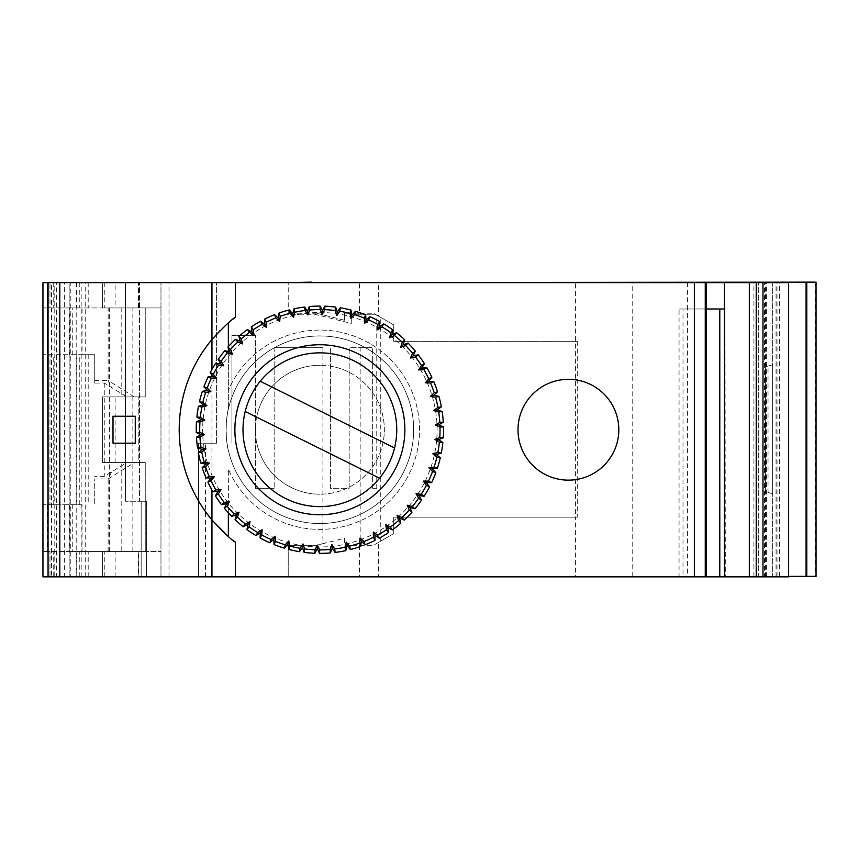 <?xml version="1.0" encoding="UTF-8"?>
<svg xmlns="http://www.w3.org/2000/svg" width="859" height="859" viewBox="0 0 859 859"><rect width="100%" height="100%" fill="white"/><g stroke="black" fill="none" stroke-linecap="round" stroke-linejoin="round"><path stroke-width="0.64" stroke-dasharray="4.29 3.22" d="M82.024 504.759L42.95 504.759L42.95 576.861L138.514 576.861L138.514 551.532L102.371 551.532L102.371 576.861L102.371 551.532L138.213 551.532L42.95 551.532L69.826 551.532L69.826 504.759L82.024 504.759L82.024 551.532L108.159 551.532L108.159 478.968L94.715 478.968L94.715 504.759L94.715 478.968M568.4 379.324A50.413 50.413 0 0 0 517.998 429.736A50.413 50.413 0 0 0 568.4 480.149A50.413 50.413 0 0 0 618.813 429.736A50.413 50.413 0 0 0 568.4 379.324M232.896 540.3A140.672 140.672 0 0 1 228.365 536.574L228.365 469.164A99.644 99.644 0 0 0 419.525 429.736A99.644 99.644 0 0 0 228.365 390.308L228.365 409.228A93.781 93.781 0 0 1 413.662 429.736A93.781 93.781 0 0 1 319.881 523.518A93.781 93.781 0 0 1 226.089 429.736A93.781 93.781 0 0 1 319.881 335.955A93.781 93.781 0 0 1 413.662 429.736A93.781 93.781 0 0 1 228.365 450.245C225.53 442.589 225.541 416.851 228.365 409.228L228.365 351.61M228.365 512.877L228.365 469.164A99.644 99.644 0 0 0 419.525 429.736A99.644 99.644 0 0 0 228.365 390.308L228.365 322.898L220.248 330.425M378.443 542.426L373.429 545.325L344.491 545.325L344.491 538.292L316.359 545.325L288.227 545.325L288.227 576.389L378.443 576.389L378.443 542.426L393.733 533.6L393.733 517.193L575.444 517.193L575.444 282.139L772.649 282.139L772.649 576.389L772.649 282.139L815.363 282.139L815.363 576.389L816.05 576.389M378.443 576.389L815.363 576.389M138.514 307.93L138.514 282.611L102.371 282.611L102.371 307.93L102.371 282.611L115.127 282.611L115.127 307.93L102.371 307.93L160.977 307.93L132.855 307.93L132.855 551.532L160.977 551.532L138.514 551.532M724.996 576.861L724.996 308.982L725.318 576.861M725.318 308.982L724.491 308.982M788.616 576.389L764.531 576.389L764.531 282.611M734.907 282.139L581.597 282.139M695.736 282.139L734.907 282.611M319.881 312.504A117.232 117.232 0 0 1 437.102 429.736A117.232 117.232 0 0 1 319.881 546.968A117.232 117.232 0 0 1 202.649 429.736A117.232 117.232 0 0 1 319.881 312.504A117.232 117.232 0 0 1 437.102 429.736A117.232 117.232 0 0 1 319.881 546.968A117.232 117.232 0 0 1 202.649 429.736A117.232 117.232 0 0 1 319.881 312.504M260.223 381.246A76.87 76.87 0 0 0 245.202 411.482L379.528 478.216A76.87 76.87 0 0 0 394.549 447.979L260.223 381.246M138.514 576.861L160.977 576.861L160.977 282.611L160.977 576.861L198.536 576.861L198.536 443.212L198.536 576.861L765.616 576.861L758.701 576.861L758.701 282.611L758.701 576.861L788.616 576.861M777.008 576.861L777.008 282.611L311.667 282.611L622.41 282.139M788.616 282.611L777.008 282.611M94.715 380.494L108.159 380.494L108.159 307.93L82.024 307.93L82.024 354.703L42.95 354.703L49.983 354.703L49.983 504.759L49.983 354.703L94.715 354.703L94.715 383.06L104.261 383.06L126.842 396.912L138.213 396.912L102.371 396.912L102.371 462.561L138.213 462.561L138.213 396.912L138.213 462.561L126.842 462.561L104.261 476.412L94.715 476.412M115.127 462.561L115.127 396.912M359.459 313.213L344.491 313.213L344.491 320.246L344.491 313.213L360.168 313.213L360.168 314.265L351.267 314.265L351.267 323.424L314.641 314.265L288.227 314.265L288.227 282.139L359.459 282.139L359.459 313.213L373.429 313.213L360.168 313.213M344.491 320.246L316.359 313.213L344.491 320.246M730.257 282.611L753.891 282.139L730.257 282.611M425.828 282.139L288.227 282.611L288.227 314.265L314.641 314.265L351.267 323.424L351.267 314.265L375.254 314.265L360.168 314.265M695.736 282.611L622.41 282.611M425.828 282.611L581.597 282.611M104.261 383.06L104.261 476.412M121.795 396.912L145.246 396.912L145.246 307.93L121.795 307.93L121.795 396.912L102.371 396.912L102.371 462.561L121.795 462.561L121.795 551.532L145.246 551.532L145.246 462.561L145.246 551.532L108.159 551.532M322.909 314.845L322.909 316.327M316.359 313.213L288.227 313.213L316.359 313.213M378.443 316.101L393.733 324.927L393.733 341.345L577.291 341.345L393.733 341.345L393.733 324.927L373.429 313.213L378.443 316.101L378.443 282.139L359.459 282.139M765.616 366.696L765.616 491.831L765.616 366.696L772.649 364.817L772.649 493.721L768.032 492.475L768.032 366.052L765.616 366.696M768.032 366.052L772.649 364.817L772.649 493.721L768.032 492.475M380.279 576.861L764.531 576.389M687.447 576.861L706.238 576.861L679.072 576.861L679.072 308.982L683.012 308.982L683.012 576.861L687.447 576.861L687.447 308.982L683.012 308.982M687.447 282.611L706.238 282.611L687.447 282.611L687.447 308.982L706.238 308.982M64.64 576.861L56.35 576.861L56.35 282.611L64.64 282.611L64.64 576.861L141.166 576.861L141.166 501.248L146.535 501.248L125.435 501.248L139.502 501.248L139.502 282.611L139.502 501.248L125.435 501.248L141.166 501.248L141.166 576.861L146.535 576.861L146.535 501.248L146.535 576.861L70.792 576.861L70.792 282.611L54.783 282.611L54.783 576.861L70.792 576.861M70.792 282.611L139.502 282.611L69.16 282.611L69.16 576.861L69.16 282.611L64.64 282.611M126.842 396.912L134.315 396.912L108.159 380.494L111.412 387.226M111.412 472.235L108.159 478.968L134.315 462.561L145.246 462.561L121.795 462.561M94.715 383.06L94.715 354.703L82.024 354.703M88.198 354.703L88.198 504.759M108.159 307.93L145.246 307.93L145.246 396.912L134.315 396.912M126.842 462.561L134.315 462.561M132.855 307.93L109.404 307.93L109.404 551.532L132.855 551.532M577.291 341.345L577.291 517.193L393.733 517.193L393.733 533.6L380.279 541.363L380.279 317.164M216.554 443.212L216.554 282.611L216.554 443.212L198.536 443.212L216.532 443.212M372.634 488.352L372.634 347.67L372.634 488.352L376.757 488.352L372.634 488.352M322.909 347.67L274.161 347.67L322.909 347.67L322.909 543.683L344.491 538.292L344.491 545.325L373.429 545.325L380.279 541.363M577.291 517.193L575.444 517.193L575.444 576.389M575.444 282.139L378.443 282.139M816.05 282.139L815.363 282.139M228.365 346.596L228.365 348.378M135.282 416.25L113.012 416.25L113.012 443.212L135.282 443.212L135.282 416.25M211.948 339.498A140.672 140.672 0 0 0 211.948 519.963M56.35 282.611L51.497 282.611L51.497 576.861L56.35 576.861M76.795 354.703L76.795 504.759M79.264 504.759L79.264 354.703M54.783 576.861L51.497 576.861M51.497 282.611L54.783 282.611M109.404 307.93L121.795 307.93M82.024 307.93L72.253 307.93L72.253 354.703M72.253 307.93L69.826 307.93L69.826 354.703M69.826 307.93L47.127 307.93L47.127 354.703M115.127 282.611L42.95 282.611L42.95 504.759L69.826 504.759M69.826 551.532L72.253 551.532L72.253 504.759M72.253 551.532L82.024 551.532M121.795 551.532L109.404 551.532M216.554 282.611L138.514 282.611M168.998 576.861L168.998 282.611M104.261 282.611L104.261 307.93L138.213 307.93L138.213 282.611L138.213 307.93L115.127 307.93M88.198 282.611L88.198 307.93L104.261 307.93M79.264 282.611L79.264 307.93L88.198 307.93M76.795 282.611L76.795 307.93L79.264 307.93M47.127 307.93L42.95 307.93L49.983 307.93L49.983 282.611L49.983 307.93L76.795 307.93M360.168 347.67L372.634 347.67L349.183 347.67L349.183 488.352L330.425 488.352L330.425 347.67L330.425 488.352L349.183 488.352L349.183 347.67L360.168 347.67L360.168 545.325M376.757 488.352L376.757 315.124M205.516 576.861L205.516 443.212L205.494 576.861M274.161 347.67L274.161 488.352L274.161 347.67M255.402 488.352L274.161 488.352L255.402 488.352L255.402 335.364L255.402 488.352M231.951 335.364L255.402 335.364L231.951 335.364L231.951 443.212L231.951 335.364M288.227 282.611L216.532 282.611M322.909 576.861L288.227 576.389L288.227 545.325L316.359 545.325L322.909 543.683M679.072 308.982L724.996 308.982M683.012 576.861L679.072 576.861M235.398 317.25L235.398 282.611M235.398 576.861L235.398 542.222M228.365 322.898A140.672 140.672 0 0 1 232.896 319.172M48.061 282.611L48.061 576.861M380.279 576.389L360.168 576.861M322.909 576.389L360.168 576.389M49.983 576.861L49.983 551.532L49.983 576.861M76.795 576.861L76.795 551.532M79.264 576.861L79.264 551.532M88.198 576.861L88.198 551.532M104.261 576.861L104.261 551.532M138.213 576.861L138.213 551.532L138.213 576.861M115.127 576.861L115.127 551.532M319.881 365.258A64.479 64.479 0 0 0 255.402 429.736A64.479 64.479 0 0 0 319.881 494.215A64.479 64.479 0 0 1 255.402 429.736A64.479 64.479 0 0 1 319.881 365.258A64.479 64.479 0 0 1 384.349 429.736A64.479 64.479 0 0 1 319.881 494.215A64.479 64.479 0 0 0 384.349 429.736A64.479 64.479 0 0 0 319.881 365.258M776.053 576.389L776.053 282.611M766.432 576.861L766.432 282.611M765.498 576.861L765.498 282.611M53.741 504.759L53.741 354.703M779.414 576.389L779.414 282.139M211.948 490.059L211.948 376.822M211.948 374.953L211.948 369.413M81.165 576.861L81.165 282.611M47.127 504.759L47.127 551.532M53.741 282.611L53.741 307.93M359.459 545.325L359.459 576.389M632.75 576.389L632.75 282.139M753.923 576.389L753.923 282.139M125.435 501.248L125.435 282.611L125.435 501.248M76.193 282.611L76.193 576.861M85.224 576.861L85.224 282.611M53.741 576.861L53.741 551.532"/><path stroke-width="1.29" d="M568.4 379.324A50.413 50.413 0 0 0 517.998 429.736A50.413 50.413 0 0 0 568.4 480.149A50.413 50.413 0 0 0 618.813 429.736A50.413 50.413 0 0 0 568.4 379.324M220.248 330.425L211.948 339.498C223.984 326.603 231.801 319.183 235.398 317.25L235.398 282.611L724.491 282.611L724.491 576.861L749.316 576.861L749.316 282.611L756.253 282.611L756.253 576.861L749.316 576.861M311.667 282.611L816.05 282.139L816.05 576.389L788.616 576.389M245.202 411.482A76.87 76.87 0 0 1 260.223 381.246L394.549 447.979A76.87 76.87 0 0 1 379.528 478.216L245.202 411.482A76.87 76.87 0 0 0 379.528 478.216M319.881 514.724A84.987 84.987 0 0 1 234.883 429.736A84.987 84.987 0 0 1 319.881 344.738A84.987 84.987 0 0 1 404.868 429.736A84.987 84.987 0 0 1 319.881 514.724M394.549 447.979A76.87 76.87 0 0 0 260.223 381.246M309.691 310.002A120.163 120.163 0 0 1 320.085 309.573L320.16 306.094A123.642 123.642 0 0 0 309.326 306.545L309.691 310.002L307.844 314.888L305.02 310.496L304.655 307.039A123.642 123.642 0 0 0 293.971 308.843L294.766 312.225L293.542 317.304L290.192 313.299L289.397 309.906A123.642 123.642 0 0 0 279.025 313.041L280.227 316.305L279.658 321.491L275.836 317.937L274.622 314.673A123.642 123.642 0 0 0 264.712 319.076L266.322 322.168L266.408 327.386L262.167 324.337L260.556 321.255A123.642 123.642 0 0 0 251.279 326.871L253.265 329.727L254.006 334.892L249.421 332.401L247.435 329.545A123.642 123.642 0 0 0 238.931 336.277L241.261 338.865L242.635 343.901L237.771 342L235.441 339.412A123.642 123.642 0 0 0 227.86 347.154L230.491 349.43L232.488 354.252L227.42 352.985L224.79 350.708A123.642 123.642 0 0 0 218.229 359.341L221.128 361.263L223.716 365.805L218.53 365.172L215.63 363.25L220.817 363.872L218.229 359.341M223.716 365.805L220.817 363.872M215.63 363.25A123.642 123.642 0 0 0 210.208 372.634L213.322 374.18A120.163 120.163 0 0 1 218.53 365.172M213.343 376.811L216.457 378.357L211.239 378.379L208.125 376.833L213.343 376.811L210.208 372.634M213.322 374.18L216.457 378.357M221.128 361.263A120.163 120.163 0 0 1 227.42 352.985M232.488 354.252L229.858 351.986L227.86 347.154M224.79 350.708L229.858 351.986M208.125 376.833A123.642 123.642 0 0 0 203.916 386.829L207.202 387.978A120.163 120.163 0 0 1 211.239 378.379M207.556 390.577L210.842 391.725L205.666 392.402L202.38 391.264L207.556 390.577L203.916 386.829M207.202 387.978L210.842 391.725M230.491 349.43A120.163 120.163 0 0 1 237.771 342M242.635 343.901L240.305 341.313L238.931 336.277M235.441 339.412L240.305 341.313M202.38 391.264A123.642 123.642 0 0 0 199.46 401.701L202.864 402.431A120.163 120.163 0 0 1 205.666 392.402M203.529 404.965L206.933 405.695L201.886 407.016L198.483 406.286L203.529 404.965L199.46 401.701M202.864 402.431L206.933 405.695M241.261 338.865A120.163 120.163 0 0 1 249.421 332.401M254.006 334.892L252.02 332.036L251.279 326.871M247.435 329.545L252.02 332.036M198.483 406.286A123.642 123.642 0 0 0 196.894 417.012L200.362 417.313A120.163 120.163 0 0 1 201.886 407.016M201.35 419.74L204.807 420.04L199.964 421.984L196.496 421.694L201.35 419.74L196.894 417.012M200.362 417.313L204.807 420.04M253.265 329.727A120.163 120.163 0 0 1 262.167 324.337M266.408 327.386L264.797 324.305L264.712 319.076M260.556 321.255L264.797 324.305M196.496 421.694A123.642 123.642 0 0 0 196.271 432.528L199.739 432.388A120.163 120.163 0 0 1 199.964 421.984M201.027 434.675L204.506 434.536L199.943 437.07L196.464 437.22L201.027 434.675L196.271 432.528M199.739 432.388L204.506 434.536M266.322 322.168A120.163 120.163 0 0 1 275.836 317.937M279.658 321.491L278.445 318.227L279.025 313.041M274.622 314.673L278.445 318.227M196.464 437.22A123.642 123.642 0 0 0 197.591 448.001L201.027 447.421A120.163 120.163 0 0 1 199.943 437.07M202.584 449.536L206.02 448.956L201.801 452.049L198.375 452.629L202.584 449.536L197.591 448.001M201.027 447.421L206.02 448.956M280.227 316.305A120.163 120.163 0 0 1 290.192 313.299M293.542 317.304L292.747 313.922L293.971 308.843M289.397 309.906L292.747 313.922M198.375 452.629A123.642 123.642 0 0 0 200.845 463.184L204.174 462.174A120.163 120.163 0 0 1 201.801 452.049M205.988 464.075L209.328 463.076L205.526 466.662L202.198 467.672L205.988 464.075L200.845 463.184M204.174 462.174L209.328 463.076M294.766 312.225A120.163 120.163 0 0 1 305.02 310.496M307.844 314.888L307.479 311.43L309.326 306.545M304.655 307.039L307.479 311.43M202.198 467.672A123.642 123.642 0 0 0 205.977 477.84L209.156 476.423A120.163 120.163 0 0 1 205.526 466.662M211.196 478.087L214.374 476.67L211.067 480.707L207.889 482.124L211.196 478.087L205.977 477.84M209.156 476.423L214.374 476.67M322.329 314.287L322.404 310.808L324.852 306.191L324.777 309.669L322.329 314.287L320.085 309.573M320.16 306.094L322.404 310.808M207.889 482.124A123.642 123.642 0 0 0 212.903 491.735L215.877 489.931A120.163 120.163 0 0 1 211.067 480.707M218.111 491.327L221.085 489.523L218.304 493.946L215.33 495.75L218.111 491.327L212.903 491.735M215.877 489.931L221.085 489.523M324.777 309.669A120.163 120.163 0 0 1 335.139 310.55L335.654 307.103A123.642 123.642 0 0 0 324.852 306.191M336.782 315.511L337.286 312.064L340.293 307.79L339.777 311.237L336.782 315.511L335.139 310.55M335.654 307.103L337.286 312.064M215.33 495.75A123.642 123.642 0 0 0 221.515 504.652L224.242 502.494A120.163 120.163 0 0 1 218.304 493.946M226.636 503.589L229.364 501.431L227.163 506.166L224.435 508.324L226.636 503.589L221.515 504.652M224.242 502.494L229.364 501.431M339.777 311.237A120.163 120.163 0 0 1 349.957 313.395L350.901 310.045A123.642 123.642 0 0 0 340.293 307.79M350.966 318.528L351.9 315.178L355.411 311.312L354.477 314.662L350.966 318.528L349.957 313.395M350.901 310.045L351.9 315.178M224.435 508.324A123.642 123.642 0 0 0 231.683 516.388L234.12 513.907A120.163 120.163 0 0 1 227.163 506.166M236.622 514.691L239.06 512.211L237.471 517.182L235.033 519.674L236.622 514.691L231.683 516.388M234.12 513.907L239.06 512.211M354.477 314.662A120.163 120.163 0 0 1 364.302 318.088L365.655 314.877A123.642 123.642 0 0 0 355.411 311.312M364.656 323.295L366.009 320.096L369.971 316.703L368.629 319.902L364.656 323.295L364.302 318.088M365.655 314.877L366.009 320.096M235.033 519.674A123.642 123.642 0 0 0 243.237 526.76L245.341 523.99A120.163 120.163 0 0 1 237.471 517.182M247.929 524.462L250.033 521.692L249.078 526.825L246.973 529.595L247.929 524.462L243.237 526.76M245.341 523.99L250.033 521.692M368.629 319.902A120.163 120.163 0 0 1 377.949 324.541L379.689 321.524A123.642 123.642 0 0 0 369.971 316.703M377.638 329.749L379.388 326.742L383.748 323.875L382.008 326.882L377.638 329.749L377.949 324.541M379.689 321.524L379.388 326.742M246.973 529.595A123.642 123.642 0 0 0 256.003 535.597L257.743 532.591A120.163 120.163 0 0 1 249.078 526.825M260.374 532.73L262.113 529.713L261.802 534.932L260.062 537.949L260.374 532.73L256.003 535.597M257.743 532.591L262.113 529.713M382.008 326.882A120.163 120.163 0 0 1 390.673 332.648L392.778 329.877A123.642 123.642 0 0 0 383.748 323.875M389.718 337.78L391.822 335.01L396.514 332.712L394.41 335.482L389.718 337.78L390.673 332.648M392.778 329.877L391.822 335.01M260.062 537.949A123.642 123.642 0 0 0 269.78 542.77L271.122 539.559A120.163 120.163 0 0 1 261.802 534.932M273.742 539.377L275.095 536.166L275.449 541.385L274.096 544.585L273.742 539.377L269.78 542.77M271.122 539.559L275.095 536.166M394.41 335.482A120.163 120.163 0 0 1 402.28 342.279L404.718 339.799A123.642 123.642 0 0 0 396.514 332.712M400.691 347.261L403.129 344.77L408.068 343.085L405.631 345.565L400.691 347.261L402.28 342.279M404.718 339.799L403.129 344.77M274.096 544.585A123.642 123.642 0 0 0 284.34 548.16L285.274 544.81A120.163 120.163 0 0 1 275.449 541.385M287.851 544.295L288.785 540.945L289.794 546.066L288.849 549.416L287.851 544.295L284.34 548.16M285.274 544.81L288.785 540.945M405.631 345.565A120.163 120.163 0 0 1 412.599 353.307L415.327 351.138A123.642 123.642 0 0 0 408.068 343.085M410.387 358.042L413.115 355.873L418.236 354.821L415.509 356.979L410.387 358.042L412.599 353.307M415.327 351.138L413.115 355.873M288.849 549.416A123.642 123.642 0 0 0 299.458 551.682L299.974 548.235A120.163 120.163 0 0 1 289.794 546.066M302.465 547.408L302.969 543.962L304.612 548.922L304.097 552.358L302.465 547.408L299.458 551.682M299.974 548.235L302.969 543.962M415.509 356.979A120.163 120.163 0 0 1 421.447 365.526L424.421 363.722A123.642 123.642 0 0 0 418.236 354.821M418.666 369.95L421.64 368.146L426.848 367.738L423.874 369.542L418.666 369.95L421.447 365.526M424.421 363.722L421.64 368.146M304.097 552.358A123.642 123.642 0 0 0 314.909 553.271L314.974 549.792A120.163 120.163 0 0 1 304.612 548.922M317.347 548.654L317.422 545.175L319.666 549.9L319.591 553.379L317.347 548.654L314.909 553.271M314.974 549.792L317.422 545.175M423.874 369.542A120.163 120.163 0 0 1 428.695 378.765L431.873 377.348A123.642 123.642 0 0 0 426.848 367.738M425.377 382.803L428.555 381.385L433.774 381.632L430.595 383.05L425.377 382.803L428.695 378.765M431.873 377.348L428.555 381.385M319.591 553.379A123.642 123.642 0 0 0 330.425 552.928L330.06 549.459A120.163 120.163 0 0 1 319.666 549.9M332.272 548.042L331.907 544.574L334.731 548.976L335.096 552.434L332.272 548.042L330.425 552.928M330.06 549.459L331.907 544.574M430.595 383.05A120.163 120.163 0 0 1 434.224 392.799L437.553 391.801A123.642 123.642 0 0 0 433.774 381.632M430.434 396.396L433.763 395.387L438.906 396.289L435.577 397.287L430.434 396.396L434.224 392.799M437.553 391.801L433.763 395.387M335.096 552.434A123.642 123.642 0 0 0 345.78 550.63L344.996 547.237A120.163 120.163 0 0 1 334.731 548.976M347.004 545.551L346.209 542.169L349.559 546.174L350.354 549.556L347.004 545.551L345.78 550.63M344.996 547.237L346.209 542.169M435.577 397.287A120.163 120.163 0 0 1 437.95 407.424L441.376 406.844A123.642 123.642 0 0 0 438.906 396.289M433.741 410.516L437.167 409.936L442.16 411.472L438.724 412.052L433.741 410.516L437.95 407.424M441.376 406.844L437.167 409.936M350.354 549.556A123.642 123.642 0 0 0 360.726 546.431L359.524 543.167A120.163 120.163 0 0 1 349.559 546.174M361.306 541.234L360.093 537.981L363.915 541.535L365.129 544.799L361.306 541.234L360.726 546.431M359.524 543.167L360.093 537.981M438.724 412.052A120.163 120.163 0 0 1 439.808 422.403L443.287 422.252A123.642 123.642 0 0 0 442.16 411.472M435.245 424.937L438.724 424.786L443.48 426.934L440.012 427.084L435.245 424.937L439.808 422.403M443.287 422.252L438.724 424.786M365.129 544.799A123.642 123.642 0 0 0 375.039 540.386L373.429 537.304A120.163 120.163 0 0 1 363.915 541.535M374.953 535.168L373.343 532.086L377.584 535.136L379.195 538.217L374.953 535.168L375.039 540.386M373.429 537.304L373.343 532.086M440.012 427.084A120.163 120.163 0 0 1 439.787 437.489L443.255 437.779A123.642 123.642 0 0 0 443.48 426.934M434.944 439.432L438.401 439.722L442.857 442.449L439.389 442.16L434.944 439.432L439.787 437.489M443.255 437.779L438.401 439.722M379.195 538.217A123.642 123.642 0 0 0 388.472 532.601L386.486 529.745A120.163 120.163 0 0 1 377.584 535.136M387.731 527.437L385.745 524.57L390.34 527.072L392.316 529.928L387.731 527.437L388.472 532.601M386.486 529.745L385.745 524.57M439.389 442.16A120.163 120.163 0 0 1 437.865 452.457L441.268 453.176A123.642 123.642 0 0 0 442.857 442.449M432.818 453.777L436.222 454.497L440.291 457.772L436.898 457.042L432.818 453.777L437.865 452.457M441.268 453.176L436.222 454.497M392.316 529.928A123.642 123.642 0 0 0 400.82 523.195L398.49 520.608A120.163 120.163 0 0 1 390.34 527.072M399.446 518.16L397.116 515.572L401.98 517.472L404.31 520.06L399.446 518.16L400.82 523.195M398.49 520.608L397.116 515.572M436.898 457.042A120.163 120.163 0 0 1 434.096 467.06L437.381 468.209A123.642 123.642 0 0 0 440.291 457.772M428.909 467.747L432.195 468.885L435.835 472.643L432.549 471.494L428.909 467.747L434.096 467.06M437.381 468.209L432.195 468.885M404.31 520.06A123.642 123.642 0 0 0 411.901 512.308L409.26 510.042A120.163 120.163 0 0 1 401.98 517.472M409.893 507.486L407.263 505.21L412.331 506.488L414.961 508.764L409.893 507.486L411.901 512.308M409.26 510.042L407.263 505.21M432.549 471.494A120.163 120.163 0 0 1 428.512 481.083L431.626 482.629A123.642 123.642 0 0 0 435.835 472.643M423.294 481.104L426.408 482.661L429.543 486.838L426.429 485.281L423.294 481.104L428.512 481.083M431.626 482.629L426.408 482.661M414.961 508.764A123.642 123.642 0 0 0 421.522 500.131L418.623 498.199A120.163 120.163 0 0 1 412.331 506.488M788.616 576.861L788.616 282.611L762.985 282.611L762.985 576.861L788.616 576.861M418.623 498.199L416.035 493.667L418.934 495.589L421.522 500.131M416.035 493.667L421.221 494.301L424.121 496.223A123.642 123.642 0 0 0 429.543 486.838M426.429 485.281A120.163 120.163 0 0 1 421.221 494.301M418.934 495.589L424.121 496.223M762.985 576.861L756.253 576.861M756.253 282.611L762.985 282.611M724.491 282.611L749.316 282.611M806.784 282.139L806.784 576.389M706.238 282.611L706.238 576.861L705.26 576.861L705.26 282.611M311.667 282.139L288.227 282.611M806.086 282.139L806.086 576.389M212.645 520.79L228.365 536.574L228.365 512.877M228.365 322.898L228.365 346.596M228.365 348.378L228.365 351.61M48.061 576.861L47.642 282.611L59.786 282.611L59.786 576.861L48.061 576.861L48.061 282.611M724.491 308.982L706.238 308.982M724.491 576.861L719.788 576.861L719.788 308.982M694.351 282.611L694.351 576.861L705.26 576.861M59.786 576.861L235.398 576.861L235.398 542.222C231.823 540.3 224.006 532.881 211.948 519.963A140.672 140.672 0 0 1 211.948 339.498L211.948 282.611L235.398 282.611M135.282 443.212L113.012 443.212L113.012 416.25L135.282 416.25L135.282 443.212M235.398 542.222A140.672 140.672 0 0 1 232.896 540.3M232.896 319.172A140.672 140.672 0 0 1 235.398 317.25M47.642 576.861L42.95 576.861L42.95 282.611L47.642 282.611M211.948 282.611L59.786 282.611M719.788 576.861L706.238 576.861M694.351 576.861L235.398 576.861M211.948 576.861L211.948 490.059M211.948 376.822L211.948 374.953M211.948 369.413L211.948 339.498"/></g></svg>
